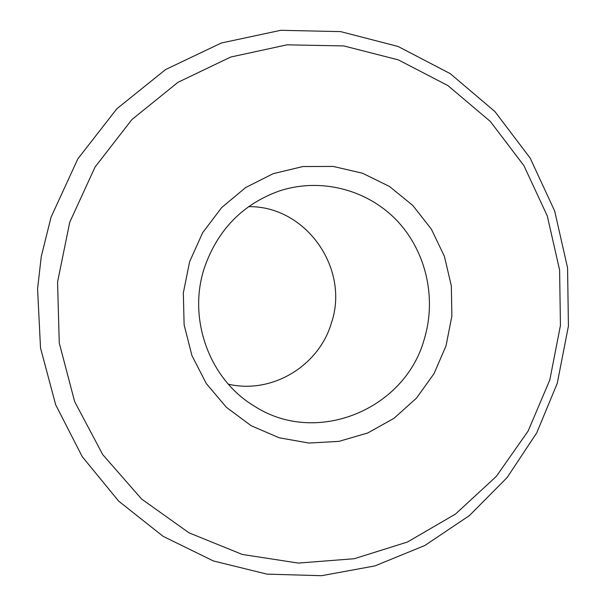 <?xml version="1.0" encoding="UTF-8"?>
<svg xmlns="http://www.w3.org/2000/svg" width="606" height="606" viewBox="0 0 606 606"><rect width="100%" height="100%" fill="white"/><g stroke="black" fill="none" stroke-linecap="round" stroke-linejoin="round"><path stroke-width="0.91" d="M248.604 206.646C306.424 205.835 350.192 269.299 331.247 323.475C318.665 366.085 271.867 394.362 228.356 384.189M69.728 222.281L57.562 282.063L59.259 343.011L74.652 401.619L102.717 454.591L141.653 499.086L189.095 532.871L242.286 554.452L298.303 563.08L354.275 558.724L407.482 542.006L455.5 514.055L496.276 476.437L528.129 431.04L549.801 379.977L560.436 325.52L559.603 270.041L547.294 215.963L523.925 165.665L490.36 121.48L447.902 85.582L398.331 59.873L343.837 45.935L287.009 44.829L230.727 57.032L178.02 82.287L131.873 119.587L95.021 167.089L69.728 222.281M557.255 383.318L536.757 432.835L507.146 477.513L469.392 515.6L424.776 545.529L374.887 565.921L321.574 575.7L266.966 574.132L213.35 560.944L163.12 536.348L118.67 501.124L82.219 456.629L55.684 404.778L40.511 347.942L37.58 288.842L41.261 256.565L51.063 217.137L77.833 158.878L116.829 108.785L165.635 69.523L221.341 43.011L280.76 30.3L340.686 31.626L398.089 46.465L450.25 73.652L494.882 111.527L530.136 158.052L554.657 210.956L567.557 267.807L568.42 326.096L557.255 383.318M189.633 261.671L202.662 232.689L221.698 207.547L245.657 187.534L273.23 173.657L302.939 166.536L333.224 166.43L362.562 173.24L389.514 186.496L412.807 205.464L431.374 229.151L444.403 256.376L451.334 285.835L451.871 316.143L446.008 345.882L434.01 373.682L416.405 398.218L393.976 418.322L367.744 432.972L338.913 441.38L308.871 443.047L279.101 437.759L251.119 425.685L226.402 407.323L206.29 383.545L191.92 355.555L184.118 324.801L183.33 292.933L189.633 261.671M424.139 339.618C436.918 298.341 426.177 251.134 396.529 220.167C366.842 189.299 320.036 177.255 278.684 191.185C242.445 204.457 217.713 229.894 204.495 267.504C187.269 318.779 209.434 379.333 254.179 406.02C316.082 446.41 404.679 409.694 424.139 339.618M37.58 288.842L41.261 256.565"/></g></svg>
